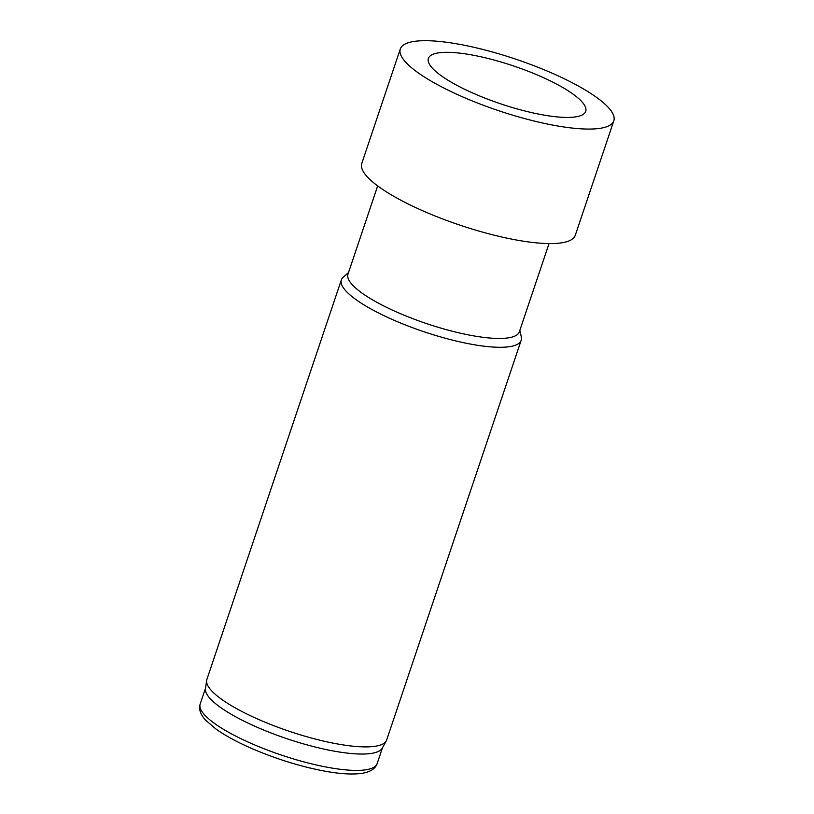 <?xml version="1.0" encoding="UTF-8"?>
<svg xmlns="http://www.w3.org/2000/svg" width="814" height="814" viewBox="0 0 814 814"><rect width="100%" height="100%" fill="white"/><g stroke="black" fill="none" stroke-linecap="round" stroke-linejoin="round"><path stroke-width="1.22" d="M613.817 120.808L575.274 235.317A112.637 27.147 -161.4 0 1 459.859 225.122A112.637 27.147 -161.4 0 1 361.772 163.461L400.305 48.952A112.637 27.147 -161.4 0 1 485.724 50.183A112.637 27.147 -161.4 0 1 612.016 112.24A112.637 27.147 -161.4 0 1 613.817 120.808A112.637 27.147 -161.4 0 1 498.402 110.612A112.637 27.147 -161.4 0 1 400.305 48.952M584.401 105.047A82.997 20.004 -161.4 0 1 585.724 111.355A82.997 20.004 -161.4 0 1 500.681 103.836A82.997 20.004 -161.4 0 1 428.398 58.405A82.997 20.004 -161.4 0 1 491.341 59.31A82.997 20.004 -161.4 0 1 584.401 105.047M377.676 185.907L347.975 274.165A90.405 21.795 18.6 0 0 426.709 323.646A90.405 21.795 18.6 0 0 519.342 331.827L549.043 243.569M348.473 272.67L343.345 277.035A94.851 22.863 18.6 0 0 341.371 279.823A94.851 22.863 18.6 0 0 423.982 331.746A94.851 22.863 18.6 0 0 521.164 340.333A94.851 22.863 18.6 0 0 521.286 336.915L519.841 330.342M341.371 279.823L206.888 679.436A94.851 22.863 18.6 0 0 206.654 680.412A94.851 22.863 18.6 0 0 289.499 731.359A94.851 22.863 18.6 0 0 386.284 740.862A94.851 22.863 18.6 0 0 386.681 739.946L521.164 340.333M206.654 680.412L205.464 688.603A93.366 22.507 18.6 0 0 287.006 738.746A93.366 22.507 18.6 0 0 382.275 748.107L386.284 740.862M205.535 688.105L200.183 703.998A93.366 22.507 18.6 0 0 281.502 755.107A93.366 22.507 18.6 0 0 377.177 763.563L382.519 747.669M200.183 703.998C198.575 709.004 200.366 714.377 205.566 720.105L216.097 729.151C226.485 736.477 240.069 743.65 256.848 750.661C280.25 760.286 303.154 767.154 325.569 771.285C341.269 774.104 353.764 774.725 363.054 773.158C370.746 771.723 375.447 768.528 377.177 763.563"/></g></svg>
